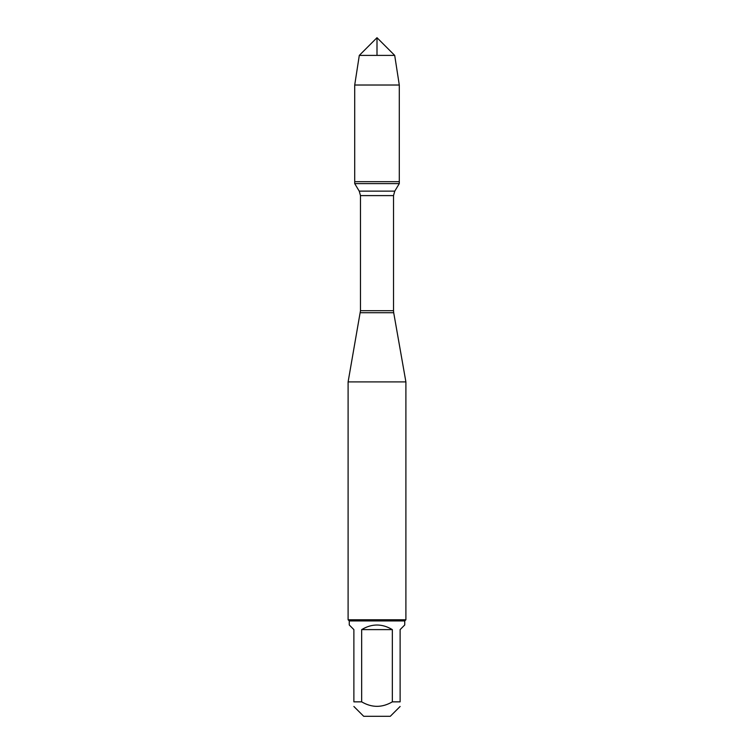 <?xml version="1.0" encoding="UTF-8"?>
<svg xmlns="http://www.w3.org/2000/svg" width="754" height="754" viewBox="0 0 754 754"><rect width="100%" height="100%" fill="white"/><g stroke="black" fill="none" stroke-linecap="round" stroke-linejoin="round"><path stroke-width="1.13" d="M354.71 183.608L399.29 183.608L399.29 181.686L354.71 181.686L354.71 183.608L359.234 191.139L360.478 195.606L360.478 310.714L348.103 381.91L348.103 619.779L405.897 619.779L405.897 381.91L348.103 381.91M360.299 312.721L393.701 312.721L405.897 381.91M400.12 706.479L390.289 716.3L363.711 716.3L353.88 706.479M392.334 629.609C382.108 623.492 371.892 623.492 361.666 629.609L392.334 629.609L392.334 701.851C382.118 707.836 371.892 707.836 361.666 701.851L353.88 701.851C353.88 707.836 353.88 707.836 353.88 701.851L353.88 629.609L349.262 624.981L349.262 620.938L404.738 620.938L404.738 624.981L400.12 629.609L400.12 701.851C400.12 707.836 400.12 707.836 400.12 701.851L392.334 701.851M361.666 629.609L361.666 701.851M404.738 620.938L405.897 619.779M354.71 181.686L399.29 181.686L399.29 85.023L354.71 85.023L354.71 181.686L354.71 85.023L359.3 55.4L377 37.7L377 55.4M394.7 55.4L359.3 55.4L377 37.7L394.7 55.4L399.29 85.023M360.478 310.714L393.522 310.714L393.522 195.606L360.478 195.606M359.234 191.139L394.766 191.139L399.29 183.608M393.522 195.606L394.766 191.139M393.701 312.721L393.522 310.714M349.262 620.938L348.103 619.779M359.3 55.4L354.71 85.023"/></g></svg>

